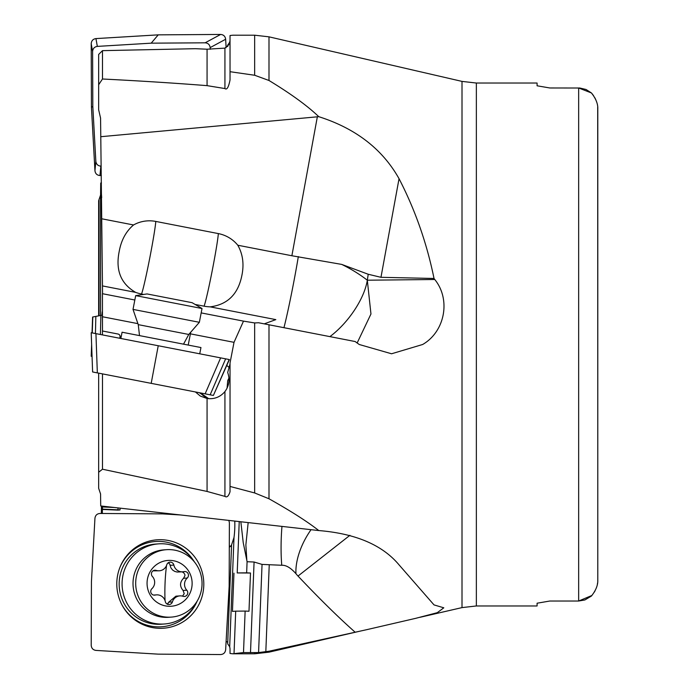 <?xml version="1.0" encoding="UTF-8"?>
<svg xmlns="http://www.w3.org/2000/svg" width="689" height="689" viewBox="0 0 689 689"><rect width="100%" height="100%" fill="white"/><g stroke="black" fill="none" stroke-linecap="round" stroke-linejoin="round"><path stroke-width="1.03" d="M98.656 373.145L98.656 488.32L100.568 493.97L100.715 505.959L318.774 530.556C307.432 521.633 290.836 511.04 268.994 498.776L254.654 492.954L230.031 486.443L230.031 491.757C228.584 496.201 226.888 497.742 224.933 496.381L224.933 391.585C229.187 385.814 230.1 379.45 227.68 372.499L230.031 363.964M102.446 506.148L102.437 509.438L118.103 510.127A25.51 0.551 -177.7 0 1 118.534 510.067L120.041 509.955L117.983 509.817L118.052 507.914M102.463 506.846L102.334 513.486M101.335 513.477L101.447 506.036M102.437 334.897L102.437 330.996L117.983 334.019A2.549 2.549 101 0 1 119.998 337.007L119.748 338.265M98.656 315.855L98.656 200.68L100.568 195.03L100.715 183.041L101.679 197.691M254.654 75.256L254.654 35.199L268.994 36.836L268.994 80.492L254.654 75.256L230.031 71.699L230.031 79.976C228.584 87.296 226.888 90.156 224.933 88.554L207.07 85.643C174.248 83.068 139.385 80.854 102.48 79.002L98.656 84.721L98.656 109.792L100.568 118.086L102.558 293.729M134.837 300.008L102.437 293.703L102.472 331.004L118.069 334.036A2.549 2.549 -79 0 1 120.084 337.024L119.998 337.007M102.446 319.774L102.248 311.781L101.955 315.217M102.368 315.14L100.568 315.484L100.568 195.03M100.715 183.041L101.447 182.964M230.031 653.473L230.031 648.685L230.031 653.473L232.753 653.801L243.501 652.561L258.573 652.578L268.994 651.226L366.574 629.712L415.708 618.334L437.308 612.667L443.802 607.801L434.027 604.908L399.043 564.859C382.438 545.008 355.679 533.579 318.774 530.556M230.031 486.443L230.031 362.957L234.019 342.33L243.501 321.126L254.654 322.943L258.573 322.753L355.128 341.529L359.253 344.5L391.559 353.776L422.633 344.5C444.87 331.719 451.131 299.732 434.768 279.501L367.315 280.208L370.958 313.995L357.126 343.036M261.57 323.339L260.614 323.158M98.656 472.232L102.48 469.218L207.07 491.446L224.933 496.381M200.335 392.902L208.681 398.673M208.586 398.673L199.491 392.833M119.834 338.282L120.084 337.024M229.334 367.831A19.128 19.12 -79 0 0 226.767 365.437M188.218 345.077L190.397 333.846L234.019 342.33M102.446 316.751L137.912 323.649M201.188 312.901L243.501 321.126M264.24 323.856L275.824 319.618L210.154 306.855C227.585 304.65 238.17 294.143 241.899 275.342C244.19 264.128 242.829 254.095 237.8 245.232A32.271 31.143 -160.5 0 0 218.335 233.588L155.783 221.427A38.265 1.533 -79 0 1 149.875 257.453A38.265 1.533 -79 0 1 141.521 294.022L143.183 294.341M195.573 304.529L204.065 306.174A37.49 37.464 -79 0 0 210.154 306.855M101.998 218.835L133.545 224.967C126.009 231.375 121.221 240.211 119.197 251.485C115.39 270.217 120.868 283.842 135.63 292.369A37.49 37.464 -79 0 0 141.521 294.022M135.63 292.369L102.506 285.926M133.545 224.967A32.271 31.143 19.5 0 1 155.783 221.427M237.8 245.232L291.878 255.748L341.701 264.404A127.543 90.113 -171.3 0 1 367.315 280.208A51.02 22.349 -52.2 0 1 329.902 336.62M100.715 136.715L318.774 116.682C307.432 105.813 290.836 93.747 268.994 80.492M102.48 79.002L102.48 50.65L98.656 54.431L98.656 84.721M102.48 50.65L195.426 48.695L207.07 49.212L224.933 48.127L229.015 44.57L227.68 45.173L229.687 42.262L230.031 40.315M230.031 71.699L230.031 35.527L232.787 35.199M360.261 57.902L419.937 71.682M434.768 279.493L434.027 278.468C426.81 243.131 415.148 209.869 399.043 178.692C382.438 149.091 355.679 128.421 318.774 116.682M549.839 601.023L537.084 603.211L549.839 601.023L578.657 601.023L584.901 599.955L591.412 596.054C595.907 590.378 598.035 585.039 597.794 580.035L597.794 108.965C598.035 103.961 595.907 98.622 591.412 92.946L586.055 89.492L579.845 88.02L549.839 87.977L537.084 85.789L549.839 87.977M537.084 85.789L537.084 83.033L476.357 83.033L476.357 605.967L537.084 605.967L537.084 603.211M592.445 94.178L591.412 92.946L578.657 87.977L578.657 601.023L591.911 595.477M597.794 466.531L597.699 107.019M596.691 102.118L596.166 100.646M595.925 100.06L595.305 98.699M595.262 98.613L594.685 97.519M593.694 95.9L592.523 94.272M597.794 222.469L597.794 108.965M597.794 580.035L597.759 581.232M597.613 582.748L597.346 584.367M595.02 590.861L594.262 592.204M262.044 323.434L355.128 341.529M195.426 391.955L200.344 396.08L207.07 398.492C214.253 399.405 220.204 397.097 224.933 391.585M228.955 378.089L227.723 380.595L227.051 388.234M208.965 398.698A19.128 19.12 101 0 1 200.516 392.937M207.07 398.492L207.07 491.446M102.48 469.218L102.48 373.886M190.397 333.846L190.724 332.236M204.065 306.174A38.265 1.533 101 0 0 212.427 269.614A38.265 1.533 101 0 0 218.335 233.588M434.027 278.468L380.965 277.314L368.227 274.256L341.701 264.404M227.68 45.173L227.732 46.602M207.07 49.212L207.07 85.643M349.917 535.31L298.01 576.056C319.463 598.75 338.497 617.465 355.128 632.192M311.049 529.677A51.02 27.81 -57.9 0 0 295.943 573.679A38.937 38.222 85.9 0 0 298.01 576.056M295.943 573.679C290.749 567.822 286.021 565.014 281.758 565.264A51.02 9.698 92.5 0 1 281.956 526.396M265.816 651.828L269.244 564.722L281.758 565.264M250.495 652.681L254.077 562.017L262.044 564.403L258.573 652.578M254.077 562.017L247.084 561.716L246.851 560.536L245.87 544.896L248.169 522.589M243.501 652.561L245.138 611.074L248.987 611.238L250.495 573.015L246.645 572.843L247.084 561.716M102.437 509.137L117.983 509.817M114.288 507.483L102.472 506.966M102.446 506.665L109.835 506.983M269.244 564.722L262.044 564.403M240.849 521.762L243.226 542.631L246.851 560.536M246.645 572.843L237.205 572.929L239.229 521.582M250.495 573.015L237.205 572.929M234.019 653.732L235.698 611.16L232.451 611.393L233.959 573.17M235.698 611.16L245.138 611.074M230.031 648.685L229.687 646.738L227.68 643.827L231.582 544.81L234.002 537.506A19.128 3.634 -87.5 0 0 234.76 528.635A19.128 3.634 -87.5 0 0 234.76 521.073M227.732 642.398L226.121 641.252M231.573 545.171L229.954 546.868L229.299 546.403M229.954 546.868A19.128 3.634 92.5 0 1 229.308 544.956M226.121 47.748L225.647 39.256C225.234 36.293 223.563 34.691 220.635 34.45L158.237 34.855L95.935 38.593C93.032 39.023 91.456 40.737 91.206 43.717L91.439 107.277L94.944 170.726C95.358 173.688 97.028 175.282 99.965 175.531L101.335 175.523M210.248 49.255L210.154 47.61C209.74 44.656 208.061 43.054 205.133 42.813L151.192 43.166L97.338 46.396C94.436 46.826 92.86 48.531 92.61 51.52L92.808 106.468L95.84 161.312C96.253 164.275 97.924 165.877 100.861 166.118L99.965 175.531M91.439 107.277L92.808 106.468M158.237 34.855L151.192 43.166M188.769 334.458L138.256 324.64L133.011 309.395L199.362 322.297L188.777 334.458L183.524 344.164M199.362 322.297L202.015 308.517L135.681 295.624L133.011 309.395M202.041 308.526L192.128 302.695L147.058 293.936L135.681 295.624M199.732 353.81L200.955 347.549L122.074 332.219L120.859 338.48M229.153 359.529L213.383 395.443L229.385 359.572L91.206 332.718L92.61 371.965L97.338 372.887L95.935 333.631M224.657 358.65L225.647 358.848L210.154 394.814L97.338 372.887M213.177 395.4L210.154 394.814M158.237 345.74L151.192 383.351M166.445 549.684L163.767 549.874A33.804 33.175 85.9 0 0 133.037 582.145A33.804 33.175 85.9 0 0 168.607 617.301L171.285 617.111A33.804 33.175 -94.1 0 1 135.716 581.947A33.804 33.175 -94.1 0 1 166.445 549.684A33.804 33.175 -94.1 0 1 202.015 584.84A33.804 33.175 -94.1 0 1 171.285 617.111M192.11 584.324A22.961 22.53 -94.1 0 1 168.693 606.277A22.961 22.53 -94.1 0 1 147.076 582.36A22.961 22.53 -94.1 0 1 170.502 560.407A22.961 22.53 -94.1 0 1 192.11 584.324M188.459 575.41A3.721 3.652 85.9 0 0 183.98 571.62A8.587 8.432 -94.1 0 1 173.852 565.075A3.721 3.652 85.9 0 0 166.79 564.765A8.587 8.432 -94.1 0 1 156.179 570.406A3.721 3.652 85.9 0 0 152.398 576.486A8.587 8.432 -94.1 0 1 151.916 588.682A3.721 3.652 85.9 0 0 155.206 595.063A8.587 8.432 -94.1 0 1 165.334 601.618A3.721 3.652 85.9 0 0 172.396 601.928A8.587 8.432 -94.1 0 1 183.007 596.278A3.721 3.652 85.9 0 0 186.788 590.197A8.587 8.432 -94.1 0 1 187.27 578.011A3.721 3.652 85.9 0 0 188.459 575.41M168.305 562.724L169.744 564.11L170.898 567.822L172.534 569.984L174.696 571.388L177.09 572.042L182.706 571.81M187.27 578.011L183.55 578.278L184.945 575.659L184.85 574.523L183.618 572.619L181.965 571.87M183.55 578.278C179.726 582.214 179.571 586.279 183.076 590.464L184.221 593.642L182.551 596.149M179.846 595.89L175.91 596.174L168.684 602.186L167.375 604.201M153.036 570.854L159.34 570.793M165.05 600.593A42.451 8.07 92.5 0 1 165.041 583.669A42.451 8.07 92.5 0 1 166.531 565.488M158.634 543.854L155.714 544.06A40.177 39.437 85.9 0 0 119.154 584.022A40.177 39.437 85.9 0 0 161.476 624.208L164.395 623.993A40.177 39.437 -94.1 0 1 122.074 583.816A40.177 39.437 -94.1 0 1 158.634 543.854A40.177 39.437 -94.1 0 1 194.556 562.086M197.338 600.817A40.177 39.437 -94.1 0 1 164.395 623.993M166.979 603.986A22.324 21.91 85.9 0 0 168.288 603.211M228.851 520.41L229.385 522.736L229.153 586.296L225.647 649.744C225.234 652.707 223.563 654.309 220.635 654.55L158.237 654.145L95.935 650.407C93.032 649.977 91.456 648.263 91.206 645.283L91.439 581.723L94.944 518.274C95.358 515.312 97.028 513.718 99.965 513.469L162.363 513.882L180.751 514.984M157.859 628.256A44.32 43.502 85.9 0 0 203.737 586.615A44.32 43.502 85.9 0 0 162.742 539.771A44.32 43.502 85.9 0 0 119.688 567.994A44.32 43.502 85.9 0 0 122.392 605.665A44.32 43.502 85.9 0 0 157.859 628.256M119.559 568.347A42.744 41.96 -94.1 0 1 160.95 541.459A42.744 41.96 -94.1 0 1 193.531 560.553M196.546 602.479A42.744 41.96 -94.1 0 1 156.239 626.801A42.744 41.96 -94.1 0 1 122.211 605.338M91.206 356.282L91.628 344.5L91.206 356.282L92.042 356.127M92.257 332.916L92.808 316.992L100.861 315.433L100.422 334.501M91.439 356.239L91.74 347.678M92.808 316.992L92.042 332.873L92.61 317.026M99.061 315.777L99.061 200.06M268.994 651.226L268.994 652.164L360.261 631.098M419.937 617.318L462.009 607.603L462.009 81.397L415.7 70.7M268.994 324.786L268.994 498.776M254.654 492.954L254.654 322.943M291.878 255.748L317.345 116.803M283.954 327.688A51.02 2.05 101 0 0 298.328 256.601M399.043 178.692L380.965 277.314M368.227 274.256L367.315 280.208M224.933 88.554L224.933 48.127M268.994 652.164L254.654 653.801L254.654 652.716M234.002 537.506L229.687 646.738M210.154 47.61L225.647 39.256M220.635 34.45L205.133 42.813M95.84 161.312L94.944 170.726M91.206 43.717L92.61 51.52M97.338 46.396L95.935 38.593M220.635 357.875L205.133 393.841M168.133 562.844A22.324 21.91 -94.1 0 1 168.951 563.146M170.14 565.333L173.852 565.075M186.788 590.197L183.076 590.464M172.396 601.928L168.684 602.186M155.206 595.063L154.086 595.15M156.179 570.406L153.475 570.604M95.84 316.406L95.444 333.536M254.654 35.199L232.761 35.199M366.557 59.357L268.994 36.836M476.357 83.033L462.009 81.397M462.009 607.603L476.357 605.967M254.654 653.801L232.787 653.801M120.11 508.146L120.041 509.955M138.256 324.64L139.505 335.603M229.385 359.58L213.383 395.443M91.206 332.718L92.61 371.974M153.63 595.081L156.489 594.874"/></g></svg>
